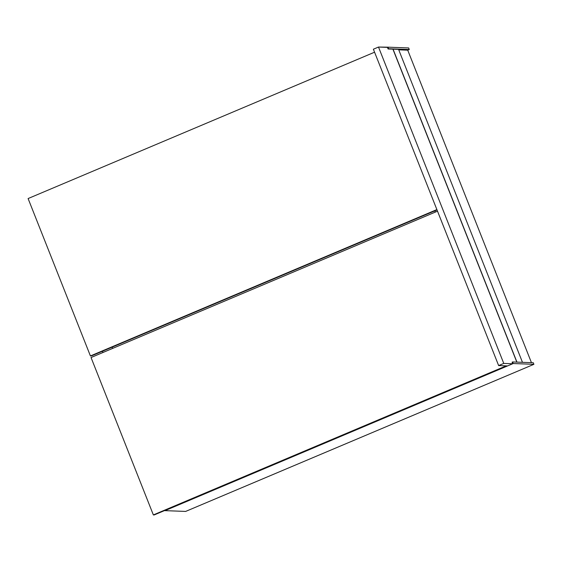 <?xml version="1.0" encoding="UTF-8"?>
<svg xmlns="http://www.w3.org/2000/svg" width="562" height="562" viewBox="0 0 562 562"><rect width="100%" height="100%" fill="white"/><g stroke="black" fill="none" stroke-linecap="round" stroke-linejoin="round"><path stroke-width="0.84" d="M112.196 347.126L112.688 348.384L112.196 347.126M102.958 352.493L102.46 351.236L102.958 352.493M498.642 365.581L503.763 363.417L512.72 363.754L507.598 365.918L498.642 365.581L373.386 49.21L378.507 47.046L373.386 49.21L498.642 365.581L507.598 365.918L512.72 363.754L512.094 362.174L512.607 361.956L513.232 363.537L164.982 510.647L513.232 363.537L533.9 364.317L533.275 362.736L512.607 361.956L513.232 363.537L533.9 364.317L185.65 511.42L533.9 364.317L533.275 362.736L512.607 361.956L512.094 362.174L512.72 363.754L503.763 363.417L498.642 365.581M392.908 49.147L388.089 48.971L387.464 47.384L378.507 47.046L503.763 363.417L378.507 47.046L387.97 47.173L387.464 47.384L388.089 48.971L392.908 49.147L516.822 362.118L392.908 49.147M434.84 210.834L435.339 212.092L434.84 210.834M407.731 50.18L398.746 49.842L407.731 50.18L531.455 362.666L407.731 50.18L409.269 49.533L408.644 47.946L387.97 47.173L388.602 48.754L388.089 48.971L409.269 49.533L408.644 47.946L387.97 47.173L388.602 48.754L409.269 49.533L407.731 50.18M185.65 511.42L164.982 510.647L185.65 511.42M522.47 362.328L398.556 49.365L522.47 362.328M393.049 49.154L398.556 49.365L393.049 49.154L516.956 362.118L393.049 49.154M28.1 198.555L374.566 52.203L28.1 198.555L90.419 355.943L91.241 355.978L437.011 209.921L91.241 355.978L90.419 355.943L28.1 198.555M436.885 209.591L90.419 355.943L436.885 209.591M505.512 366.543L505.224 365.827L505.512 366.543L154.185 514.954L505.512 366.543M91.044 357.53L437.51 211.172L91.044 357.53L153.356 514.918L154.185 514.954L153.356 514.918L91.044 357.53M504.402 365.799L504.683 366.515L153.356 514.918L504.683 366.515L504.402 365.799"/></g></svg>
